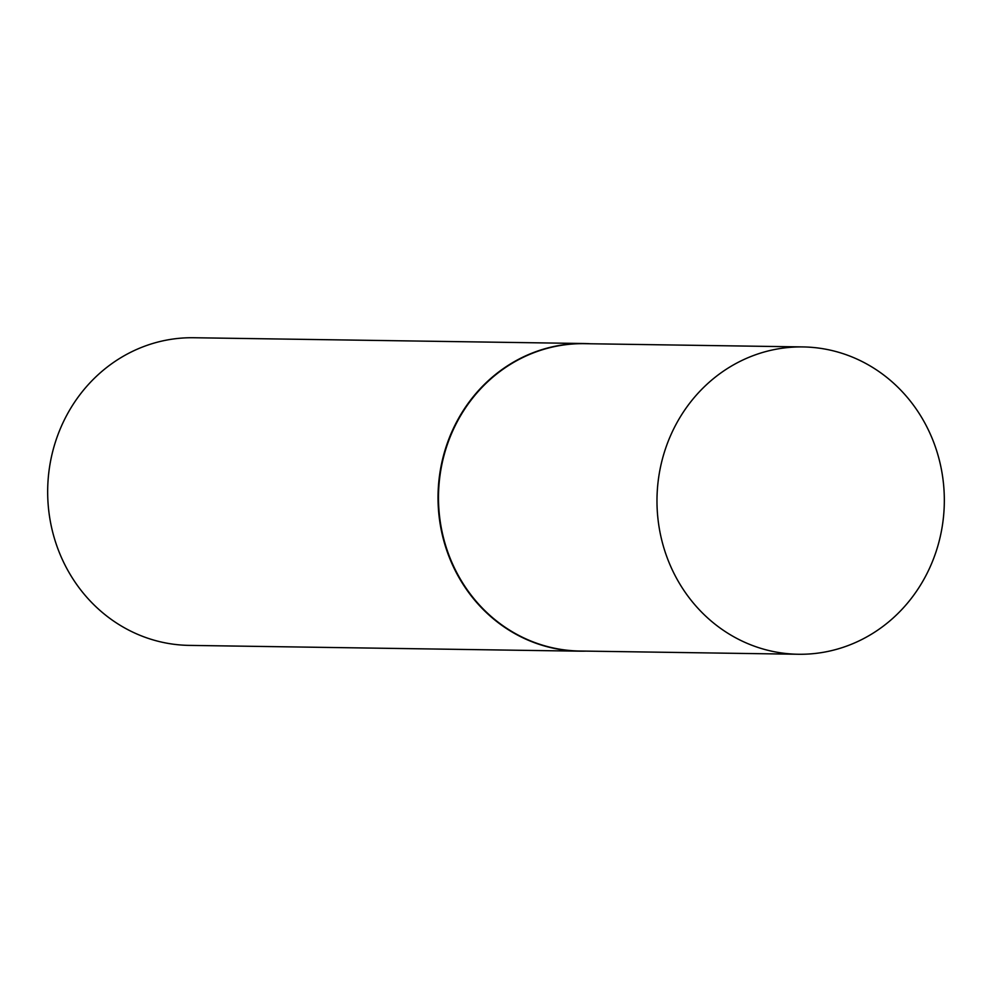 <?xml version="1.0" encoding="UTF-8"?>
<svg xmlns="http://www.w3.org/2000/svg" width="992" height="992" viewBox="0 0 992 992"><rect width="100%" height="100%" fill="white"/><g stroke="black" fill="none" stroke-linecap="round" stroke-linejoin="round"><path stroke-width="1.49" d="M802.937 346.927L584.437 343.678A153.686 143.666 90.8 0 0 440.423 472.527A153.686 143.666 90.8 0 0 537.974 643.684A153.686 143.666 90.8 0 0 579.886 651.025L798.374 654.261A153.686 143.666 90.8 0 0 942.4 525.413A153.686 143.666 90.8 0 0 844.837 354.256A153.686 143.666 90.8 0 0 802.937 346.927A153.686 143.666 90.8 0 0 658.911 475.776A153.686 143.666 90.8 0 0 756.474 646.933A153.686 143.666 90.8 0 0 798.374 654.261M590.562 343.778A153.847 143.815 90.8 0 0 584.127 343.517A153.847 143.815 90.8 0 0 439.964 472.502A153.847 143.815 90.8 0 0 537.627 643.833A153.847 143.815 90.8 0 0 579.564 651.174A153.847 143.815 90.8 0 0 585.999 651.112M584.127 343.517L193.762 337.739A153.847 143.815 90.8 0 0 49.6 466.711A153.847 143.815 90.8 0 0 147.262 638.042A153.847 143.815 90.8 0 0 189.199 645.383L579.564 651.174"/></g></svg>
